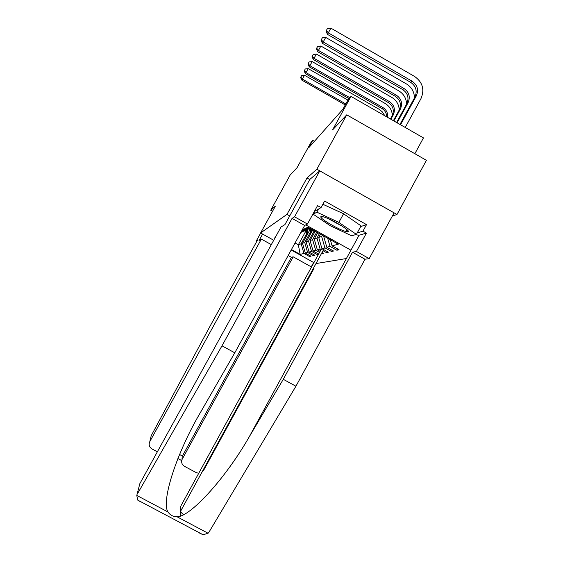 <?xml version="1.0" encoding="UTF-8"?>
<svg xmlns="http://www.w3.org/2000/svg" width="563" height="563" viewBox="0 0 563 563"><rect width="100%" height="100%" fill="white"/><g stroke="black" fill="none" stroke-linecap="round" stroke-linejoin="round"><path stroke-width="0.84" d="M414.854 153.713L423.46 137.9L350.995 96.407L348.18 99.644L342.853 109.328L308.559 147.935L312.732 140.363L311.072 142.277L297.053 167.711L290.121 175.086L270.726 210.273L272.548 211.294M392.348 216.037L396.992 214.482L426.423 160.321L346.745 114.831L316.856 169.196L306.997 177.978L286.975 214.376L289.72 215.911M315.991 263.561L346.386 258.544M396.992 214.482L316.856 169.196M305.758 224.89L350.939 250.19M286.975 214.376L260.613 232.955L273.724 240.26M313.901 262.654L291.191 249.993M302.542 229.31L302.993 229.57L307.982 227.192L338.307 244.173L332.093 245.848L339.053 249.74L336.885 250.246L337.603 248.93M322.712 249.029L321.909 248.579L324.886 247.783L331.516 251.485L333.535 251.021L326.814 247.263L330.017 246.404L336.885 250.246M323.648 249.55L328.398 252.203L326.512 252.639L327.138 251.499M320.087 251.344L317.342 249.81L320.115 249.064L321.051 249.585M323.028 250.69L326.512 252.639M322.064 252.449L323.605 253.308L321.853 253.716L322.43 252.653M318.609 254.054L313.07 250.957L315.667 250.261L319.502 252.407M321.487 253.512L321.853 253.716M291.437 249.55L300.178 254.427L303.929 253.42L309.559 256.559L311.008 256.221L305.315 253.047L307.595 252.435L313.401 255.665L314.942 255.313L309.066 252.034L311.501 251.379L317.49 254.722L318.348 254.525M275.694 236.671L274.779 237.164L275.272 237.438M309.474 228.029L302.085 230.147M310.051 228.353L301.768 230.724M330.017 246.404L327.659 238.212M326.814 247.263L323.556 235.911M301.282 231.611L305.899 230.288L308.721 228.733M322.282 235.2L321.621 236.411L318.714 237.459L320.495 234.201M308.524 229.078L301.571 231.069M324.886 247.783L321.621 236.411M321.909 248.579L318.714 237.459M300.825 232.435L304.492 230.689M319.418 233.596L316.962 238.086L314.253 239.064L317.757 232.667M304.316 231.013L301.099 231.935M320.115 249.064L316.962 238.086M317.342 249.81L314.253 239.064M316.751 232.104L312.613 239.655L310.079 240.563L315.196 231.231M315.667 250.261L312.613 239.655M313.07 250.957L310.079 240.563M314.21 230.774L308.545 241.112L306.173 241.97L312.796 229.887M311.501 251.379L308.545 241.112M309.066 252.034L306.173 241.97M310.22 232.477L304.738 242.484L302.507 243.286L310.002 229.613M307.595 252.435L304.738 242.484M305.315 253.047L302.507 243.286M306.476 234.074L301.156 243.772L298.334 244.792L306.195 230.457M303.929 253.42L301.156 243.772M300.178 254.427L298.334 244.792L295.054 242.963M350.995 96.407L332.55 129.94L346.745 114.831M260.613 232.955L275.406 206.107L270.726 210.273M314.428 141.327L312.732 140.363M309.101 227.818L302.993 229.57M332.093 245.848L330.326 239.704M309.559 256.559L310.037 255.679M313.401 255.665L313.908 254.736M317.49 254.722L318.032 253.73M331.516 251.485L332.177 250.261M306.997 177.978L309.727 179.52M309.706 230.154L309.573 228.487M307.672 233.863L307.349 229.62M306.61 235.806L306.173 230.161M307.264 234.609L306.898 229.831M306.617 229.957L307.011 235.074M345.816 103.944L302.366 79.102L301.803 80.101L345.26 104.95M301.803 80.101L300.593 77.497L301.669 75.555L304.499 75.245L347.934 100.094M304.499 75.245L302.366 79.102L300.818 77.096M323.971 217.001C321.691 216.291 320.636 216.298 320.811 217.022C321.051 219.239 337.497 228.909 344.915 231.217L347.533 231.829C353.346 232.519 332.993 219.661 323.971 217.001M328.335 218.697L342.543 226.389M322.859 204.27L343.585 213.771L361.045 225.89L356.414 234.384L351.664 235.798L330.453 225.854L313.218 214.221L316.87 212.181L338.87 222.392L356.414 234.384M314.914 211.125L313.218 214.221M318.623 208.993L316.87 212.181M343.585 213.771L338.87 222.392M262.618 234.074L259.071 240.514L261.366 239.099L149.8 441.631C148.505 444.664 149.209 447.085 151.911 448.908L157.351 451.815M261.366 239.099L271.31 244.638M150.511 438.661L151.187 435.783L210.365 325.604L257.354 240.338L256.271 241.02L256.812 241.316M256.271 241.02L260.69 232.998M181.976 459.802L182.194 456.431L182.109 459.457C181.11 462.357 181.884 464.637 184.418 466.291L196.311 472.653L198.725 473.279M201.864 472.329L203.581 470.429L314.013 268.417L313.492 268.129M182.313 459.042L293.189 256.819L311.515 267.024M179.548 454.496L182.398 456.023L291.374 257.305L288.165 255.518M291.374 257.305L293.189 256.819M313.626 262.499L311.233 266.869M199.316 532.964L203.102 534.766L208.085 533.252L209.105 531.944L295.934 386.225L364.993 259.226L369.201 258.621L394.086 212.842L319.798 170.863L309.749 179.484L284.941 224.602L281 227.03L139.856 483.631L136.788 495.426L137.668 500.071L140.609 501.837M360.672 226.579L366.527 224.616L324.633 201.04L321.037 207.599L317.546 205.636L307.454 224.032L304.66 225.446L234.778 352.818L200.998 411.525C176.691 452.483 160.912 501.337 167.992 511.978C170.103 515.117 173.137 516.721 177.092 516.806C190.301 516.897 225.334 478.508 248.909 437.402L283.28 379.314L352.508 252.238L356.428 251.464L366.422 233.11L359.095 235.221L355.218 234.743M234.778 352.818L221.998 345.83L292.049 218.388L294.548 216.804L319.798 170.863M137.421 493.906L221.998 345.83M307.454 224.032L294.548 216.804M304.66 225.446L292.049 218.388M183.489 514.589C180.47 512.457 179.576 509.621 180.822 506.074L180.948 510.592L180.244 515.99M180.948 510.592L324.14 248.649L321.128 249.444L181.082 505.546M366.527 224.616L362.959 231.161L366.422 233.11M369.201 258.621L356.428 251.464M364.993 259.226L352.508 252.238M295.934 386.225L283.28 379.314M321.037 207.599L314.365 211.442M357.216 232.913L362.959 231.161M347.202 231.238L348.216 231.71M320.833 216.685L321.297 217.001M311.494 232.252L311.248 229.021M310.361 234.321L309.903 228.395M311.065 233.047L310.734 228.733M310.41 228.55L310.79 233.539M349.862 97.716L306.005 72.606L305.406 73.676L349.046 98.652M305.406 73.676L304.168 70.98L305.287 68.96L308.207 68.63L379.483 109.482L382.411 111.981L384.818 115.774M308.207 68.63L306.005 72.606L304.407 70.551M314.365 232.744L314.203 230.675M314.745 230.978L314.823 231.907M386.697 116.851C386.598 113.198 384.993 110.404 381.897 108.469L309.242 66.835L309.882 65.695L308.228 63.577L309.136 61.937L312.155 61.592L385.148 103.465C389.589 106.21 392.003 110.193 392.376 115.408M387.618 117.378C388.062 113.142 386.492 109.862 382.903 107.554L309.882 65.695L312.155 61.592M309.242 66.835L307.975 64.041L308.228 63.577M390.433 118.99L392.165 115.823C394.452 110.432 393.185 106.02 388.386 102.6L313.338 59.53L314.02 58.313L312.303 56.138L313.239 54.442L316.371 54.076L391.778 97.392C396.436 100.284 398.928 104.472 399.251 109.961M390.891 119.25L393.263 114.915C395.564 109.496 394.297 105.063 389.462 101.621L314.02 58.313L316.371 54.076M313.338 59.53L312.036 56.631L312.303 56.138M393.389 120.686L399.23 110.003C401.588 104.429 400.286 99.869 395.317 96.322L317.722 51.726L318.447 50.424L316.666 48.179L317.638 46.426L320.882 46.032L398.864 90.903C403.755 93.951 406.338 98.363 406.599 104.127M393.882 120.968L400.406 109.032C402.777 103.423 401.468 98.842 396.472 95.274L318.447 50.424L320.882 46.032M317.722 51.726L316.378 48.707L316.666 48.179M396.563 122.502L406.796 103.768C409.238 97.997 407.894 93.275 402.749 89.601L322.416 43.358L323.197 41.958L321.339 39.649L322.346 37.834L325.71 37.418L406.465 83.95C411.609 87.174 414.277 91.825 414.474 97.899M397.091 122.804L408.062 102.726C410.518 96.92 409.16 92.17 403.988 88.475L323.197 41.958L325.71 37.418M322.416 43.358L321.03 40.219L321.339 39.649M400.539 124.775L416.282 95.949C418.83 89.932 417.422 85.006 412.06 81.171L328.299 32.858L330.91 28.15L414.628 76.477C422.658 82.233 424.769 89.623 420.955 98.645L405.233 127.463M399.969 124.451L414.924 97.075C417.457 91.086 416.057 86.195 410.73 82.381L327.455 34.364L328.299 32.858L326.364 30.479L327.406 28.6L330.91 28.15M327.455 34.364L326.033 31.092L326.364 30.479M151.187 435.783L149.8 441.631M136.788 495.426L167.992 511.978M177.092 516.806L208.085 533.252M359.095 235.221L248.909 437.402M381.897 108.469L382.903 107.554M392.165 115.823L393.263 114.915M388.386 102.6L389.462 101.621M399.23 110.003L400.406 109.032M395.317 96.322L396.472 95.274M406.796 103.768L408.062 102.726M402.749 89.601L403.988 88.475M414.924 97.075L416.282 95.949M410.73 82.381L412.06 81.171M323.676 216.91L320.811 217.022M345.745 228.641L347.533 231.829M182.109 459.457L182.194 456.431M181.75 460.604L177.887 458.542M180.822 506.074L180.681 511.134M203.102 534.766L137.668 500.071"/></g></svg>
